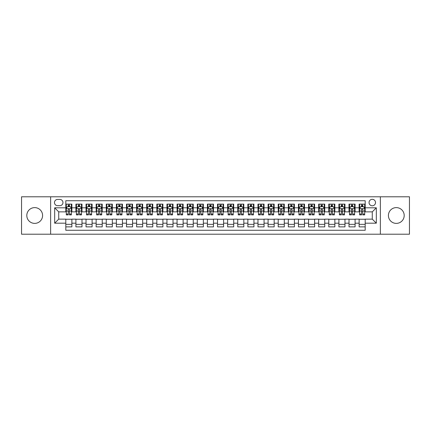 <?xml version="1.0" encoding="UTF-8"?>
<svg xmlns="http://www.w3.org/2000/svg" width="431" height="431" viewBox="0 0 431 431"><rect width="100%" height="100%" fill="white"/><g stroke="black" fill="none" stroke-linecap="round" stroke-linejoin="round"><path stroke-width="0.65" d="M396.299 207.613A7.887 7.887 0 0 0 388.412 215.5A7.887 7.887 0 0 0 396.299 223.387A7.887 7.887 0 0 0 404.192 215.5A7.887 7.887 0 0 0 396.299 207.613M34.701 207.613A7.887 7.887 0 0 0 26.808 215.5A7.887 7.887 0 0 0 34.701 223.387A7.887 7.887 0 0 0 42.588 215.5A7.887 7.887 0 0 0 34.701 207.613M372.276 199.316A3.238 3.238 0 0 0 369.044 202.554A3.238 3.238 0 0 0 372.276 205.792A3.238 3.238 0 0 0 375.514 202.554A3.238 3.238 0 0 0 372.276 199.316M380.368 234.211L409.45 234.211L409.45 196.789L380.368 196.789L380.368 234.211L50.632 234.211L50.632 196.789L21.55 196.789L21.55 234.211L50.632 234.211M365.197 204.122L359.131 204.122L359.131 207.812L355.085 207.812L355.085 211.858L359.131 211.858L359.131 207.812M355.085 207.812L355.085 204.122L349.013 204.122L349.013 207.812L344.967 207.812L344.967 211.858L349.013 211.858L349.013 207.812M344.967 207.812L344.967 204.122L338.901 204.122L338.901 207.812L334.855 207.812L334.855 211.858L338.901 211.858L338.901 207.812M334.855 207.812L334.855 204.122L328.783 204.122L328.783 207.812L324.737 207.812L324.737 211.858L328.783 211.858L328.783 207.812M324.737 207.812L324.737 204.122L318.671 204.122L318.671 207.812L314.625 207.812L314.625 211.858L318.671 211.858L318.671 207.812M314.625 207.812L314.625 204.122L308.553 204.122L308.553 207.812L304.512 207.812L304.512 211.858L308.553 211.858L308.553 207.812M304.512 207.812L304.512 204.122L298.441 204.122L298.441 207.812L294.395 207.812L294.395 211.858L298.441 211.858L298.441 207.812M294.395 207.812L294.395 204.122L288.328 204.122L288.328 207.812L284.282 207.812L284.282 211.858L288.328 211.858L288.328 207.812M284.282 207.812L284.282 204.122L278.21 204.122L278.21 207.812L274.164 207.812L274.164 211.858L278.21 211.858L278.21 207.812M274.164 207.812L274.164 204.122L268.098 204.122L268.098 207.812L264.052 207.812L264.052 211.858L268.098 211.858L268.098 207.812M264.052 207.812L264.052 204.122L257.98 204.122L257.98 207.812L253.934 207.812L253.934 211.858L257.98 211.858L257.98 207.812M253.934 207.812L253.934 204.122L247.868 204.122L247.868 207.812L243.822 207.812L243.822 211.858L247.868 211.858L247.868 207.812M243.822 207.812L243.822 204.122L237.75 204.122L237.75 207.812L233.704 207.812L233.704 211.858L237.75 211.858L237.75 207.812M233.704 207.812L233.704 204.122L227.638 204.122L227.638 207.812L223.592 207.812L223.592 211.858L227.638 211.858L227.638 207.812M223.592 207.812L223.592 204.122L217.52 204.122L217.52 207.812L213.48 207.812L213.48 211.858L217.52 211.858L217.52 207.812M213.48 207.812L213.48 204.122L207.408 204.122L207.408 207.812L203.362 207.812L203.362 211.858L207.408 211.858L207.408 207.812M203.362 207.812L203.362 204.122L197.296 204.122L197.296 207.812L193.25 207.812L193.25 211.858L197.296 211.858L197.296 207.812M193.25 207.812L193.25 204.122L187.178 204.122L187.178 207.812L183.132 207.812L183.132 211.858L187.178 211.858L187.178 207.812M183.132 207.812L183.132 204.122L177.066 204.122L177.066 207.812L173.02 207.812L173.02 211.858L177.066 211.858L177.066 207.812M173.02 207.812L173.02 204.122L166.948 204.122L166.948 207.812L162.902 207.812L162.902 211.858L166.948 211.858L166.948 207.812M162.902 207.812L162.902 204.122L156.836 204.122L156.836 207.812L152.79 207.812L152.79 211.858L156.836 211.858L156.836 207.812M152.79 207.812L152.79 204.122L146.718 204.122L146.718 207.812L142.672 207.812L142.672 211.858L146.718 211.858L146.718 207.812M142.672 207.812L142.672 204.122L136.605 204.122L136.605 207.812L132.559 207.812L132.559 211.858L136.605 211.858L136.605 207.812M132.559 207.812L132.559 204.122L126.488 204.122L126.488 207.812L122.447 207.812L122.447 211.858L126.488 211.858L126.488 207.812M122.447 207.812L122.447 204.122L116.375 204.122L116.375 207.812L112.329 207.812L112.329 211.858L116.375 211.858L116.375 207.812M112.329 207.812L112.329 204.122L106.263 204.122L106.263 207.812L102.217 207.812L102.217 211.858L106.263 211.858L106.263 207.812M102.217 207.812L102.217 204.122L96.145 204.122L96.145 207.812L92.099 207.812L92.099 211.858L96.145 211.858L96.145 207.812M92.099 207.812L92.099 204.122L86.033 204.122L86.033 207.812L81.987 207.812L81.987 211.858L86.033 211.858L86.033 207.812M81.987 207.812L81.987 204.122L75.915 204.122L75.915 211.858L71.869 211.858L71.869 204.122L65.803 204.122M65.803 226.878L71.869 226.878L71.869 219.142L75.915 219.142L75.915 226.878L81.987 226.878L81.987 219.142L86.033 219.142L86.033 223.188L81.987 223.188M86.033 223.188L86.033 226.878L92.099 226.878L92.099 219.142L96.145 219.142L96.145 223.188L92.099 223.188M96.145 223.188L96.145 226.878L102.217 226.878L102.217 219.142L106.263 219.142L106.263 223.188L102.217 223.188M106.263 223.188L106.263 226.878L112.329 226.878L112.329 219.142L116.375 219.142L116.375 223.188L112.329 223.188M116.375 223.188L116.375 226.878L122.447 226.878L122.447 219.142L126.488 219.142L126.488 223.188L122.447 223.188M126.488 223.188L126.488 226.878L132.559 226.878L132.559 219.142L136.605 219.142L136.605 223.188L132.559 223.188M136.605 223.188L136.605 226.878L142.672 226.878L142.672 219.142L146.718 219.142L146.718 223.188L142.672 223.188M146.718 223.188L146.718 226.878L152.79 226.878L152.79 219.142L156.836 219.142L156.836 223.188L152.79 223.188M156.836 223.188L156.836 226.878L162.902 226.878L162.902 219.142L166.948 219.142L166.948 223.188L162.902 223.188M166.948 223.188L166.948 226.878L173.02 226.878L173.02 219.142L177.066 219.142L177.066 223.188L173.02 223.188M177.066 223.188L177.066 226.878L183.132 226.878L183.132 219.142L187.178 219.142L187.178 223.188L183.132 223.188M187.178 223.188L187.178 226.878L193.25 226.878L193.25 219.142L197.296 219.142L197.296 223.188L193.25 223.188M197.296 223.188L197.296 226.878L203.362 226.878L203.362 219.142L207.408 219.142L207.408 223.188L203.362 223.188M207.408 223.188L207.408 226.878L213.48 226.878L213.48 219.142L217.52 219.142L217.52 223.188L213.48 223.188M217.52 223.188L217.52 226.878L223.592 226.878L223.592 219.142L227.638 219.142L227.638 223.188L223.592 223.188M227.638 223.188L227.638 226.878L233.704 226.878L233.704 219.142L237.75 219.142L237.75 223.188L233.704 223.188M237.75 223.188L237.75 226.878L243.822 226.878L243.822 219.142L247.868 219.142L247.868 223.188L243.822 223.188M247.868 223.188L247.868 226.878L253.934 226.878L253.934 219.142L257.98 219.142L257.98 223.188L253.934 223.188M257.98 223.188L257.98 226.878L264.052 226.878L264.052 219.142L268.098 219.142L268.098 223.188L264.052 223.188M268.098 223.188L268.098 226.878L274.164 226.878L274.164 219.142L278.21 219.142L278.21 223.188L274.164 223.188M278.21 223.188L278.21 226.878L284.282 226.878L284.282 219.142L288.328 219.142L288.328 223.188L284.282 223.188M288.328 223.188L288.328 226.878L294.395 226.878L294.395 219.142L298.441 219.142L298.441 223.188L294.395 223.188M298.441 223.188L298.441 226.878L304.512 226.878L304.512 219.142L308.553 219.142L308.553 223.188L304.512 223.188M308.553 223.188L308.553 226.878L314.625 226.878L314.625 219.142L318.671 219.142L318.671 223.188L314.625 223.188M318.671 223.188L318.671 226.878L324.737 226.878L324.737 219.142L328.783 219.142L328.783 223.188L324.737 223.188M328.783 223.188L328.783 226.878L334.855 226.878L334.855 219.142L338.901 219.142L338.901 223.188L334.855 223.188M338.901 223.188L338.901 226.878L344.967 226.878L344.967 219.142L349.013 219.142L349.013 223.188L344.967 223.188M349.013 223.188L349.013 226.878L355.085 226.878L355.085 219.142L359.131 219.142L359.131 223.188L355.085 223.188M57.609 205.689L59.834 205.689A3.136 3.136 0 0 0 62.969 202.554A3.136 3.136 0 0 0 59.834 199.418L57.609 199.418A3.136 3.136 0 0 0 54.473 202.554A3.136 3.136 0 0 0 57.609 205.689M380.368 196.789L50.632 196.789M365.197 207.812L365.197 200.733L65.803 200.733L65.803 211.858L58.724 211.858L58.724 219.142L65.803 219.142L65.803 230.267L365.197 230.267L365.197 219.142L372.276 219.142L372.276 211.858L365.197 211.858L365.197 207.812L376.322 207.812L376.322 223.188L365.197 223.188M65.803 223.188L54.678 223.188L54.678 207.812L65.803 207.812M359.131 223.188L359.131 226.878L365.197 226.878M65.803 206.648L66.309 206.648M68.227 206.648L69.445 206.648M71.363 206.648L71.869 206.648M65.803 211.756L66.309 211.756M68.227 211.756L69.445 211.756M71.363 211.756L71.869 211.756M65.803 219.244L71.869 219.244M65.803 224.352L71.869 224.352M75.915 211.756L76.422 211.756M78.345 211.756L79.557 211.756M81.481 211.756L81.987 211.756M75.915 206.648L76.422 206.648M78.345 206.648L79.557 206.648M81.481 206.648L81.987 206.648M75.915 219.244L81.987 219.244M75.915 224.352L81.987 224.352M86.033 219.244L92.099 219.244M86.033 224.352L92.099 224.352M86.033 206.648L86.539 206.648M88.457 206.648L89.675 206.648M91.593 206.648L92.099 206.648M86.033 211.756L86.539 211.756M88.457 211.756L89.675 211.756M91.593 211.756L92.099 211.756M96.145 219.244L102.217 219.244M96.145 224.352L102.217 224.352M96.145 206.648L96.652 206.648M98.575 206.648L99.787 206.648M101.711 206.648L102.217 206.648M96.145 211.756L96.652 211.756M98.575 211.756L99.787 211.756M101.711 211.756L102.217 211.756M106.263 219.244L112.329 219.244M106.263 224.352L112.329 224.352M106.263 206.648L106.764 206.648M108.687 206.648L109.9 206.648M111.823 206.648L112.329 206.648M106.263 211.756L106.764 211.756M108.687 211.756L109.9 211.756M111.823 211.756L112.329 211.756M116.375 219.244L122.447 219.244M116.375 224.352L122.447 224.352M116.375 206.648L116.882 206.648M118.805 206.648L120.017 206.648M121.941 206.648L122.447 206.648M116.375 211.756L116.882 211.756M118.805 211.756L120.017 211.756M121.941 211.756L122.447 211.756M126.488 219.244L132.559 219.244M126.488 224.352L132.559 224.352M126.488 206.648L126.994 206.648M128.917 206.648L130.13 206.648M132.053 206.648L132.559 206.648M126.488 211.756L126.994 211.756M128.917 211.756L130.13 211.756M132.053 211.756L132.559 211.756M136.605 219.244L142.672 219.244M136.605 224.352L142.672 224.352M136.605 206.648L137.112 206.648M139.035 206.648L140.247 206.648M142.171 206.648L142.672 206.648M136.605 211.756L137.112 211.756M139.035 211.756L140.247 211.756M142.171 211.756L142.672 211.756M146.718 219.244L152.79 219.244M146.718 224.352L152.79 224.352M146.718 206.648L147.224 206.648M149.148 206.648L150.36 206.648M152.283 206.648L152.79 206.648M146.718 211.756L147.224 211.756M149.148 211.756L150.36 211.756M152.283 211.756L152.79 211.756M156.836 219.244L162.902 219.244M156.836 224.352L162.902 224.352M156.836 206.648L157.342 206.648M159.26 206.648L160.477 206.648M162.395 206.648L162.902 206.648M156.836 211.756L157.342 211.756M159.26 211.756L160.477 211.756M162.395 211.756L162.902 211.756M166.948 219.244L173.02 219.244M166.948 224.352L173.02 224.352M166.948 206.648L167.454 206.648M169.378 206.648L170.59 206.648M172.513 206.648L173.02 206.648M166.948 211.756L167.454 211.756M169.378 211.756L170.59 211.756M172.513 211.756L173.02 211.756M177.066 219.244L183.132 219.244M177.066 224.352L183.132 224.352M177.066 206.648L177.572 206.648M179.49 206.648L180.708 206.648M182.625 206.648L183.132 206.648M177.066 211.756L177.572 211.756M179.49 211.756L180.708 211.756M182.625 211.756L183.132 211.756M187.178 219.244L193.25 219.244M187.178 224.352L193.25 224.352M187.178 206.648L187.684 206.648M189.608 206.648L190.82 206.648M192.743 206.648L193.25 206.648M187.178 211.756L187.684 211.756M189.608 211.756L190.82 211.756M192.743 211.756L193.25 211.756M197.296 219.244L203.362 219.244M197.296 224.352L203.362 224.352M197.296 206.648L197.797 206.648M199.72 206.648L200.932 206.648M202.856 206.648L203.362 206.648M197.296 211.756L197.797 211.756M199.72 211.756L200.932 211.756M202.856 211.756L203.362 211.756M207.408 219.244L213.48 219.244M207.408 224.352L213.48 224.352M207.408 206.648L207.914 206.648M209.838 206.648L211.05 206.648M212.973 206.648L213.48 206.648M207.408 211.756L207.914 211.756M209.838 211.756L211.05 211.756M212.973 211.756L213.48 211.756M217.52 219.244L223.592 219.244M217.52 224.352L223.592 224.352M217.52 206.648L218.027 206.648M219.95 206.648L221.162 206.648M223.086 206.648L223.592 206.648M217.52 211.756L218.027 211.756M219.95 211.756L221.162 211.756M223.086 211.756L223.592 211.756M227.638 219.244L233.704 219.244M227.638 224.352L233.704 224.352M227.638 206.648L228.144 206.648M230.068 206.648L231.28 206.648M233.203 206.648L233.704 206.648M227.638 211.756L228.144 211.756M230.068 211.756L231.28 211.756M233.203 211.756L233.704 211.756M237.75 219.244L243.822 219.244M237.75 224.352L243.822 224.352M237.75 206.648L238.257 206.648M240.18 206.648L241.392 206.648M243.316 206.648L243.822 206.648M237.75 211.756L238.257 211.756M240.18 211.756L241.392 211.756M243.316 211.756L243.822 211.756M247.868 219.244L253.934 219.244M247.868 224.352L253.934 224.352M247.868 206.648L248.375 206.648M250.292 206.648L251.51 206.648M253.428 206.648L253.934 206.648M247.868 211.756L248.375 211.756M250.292 211.756L251.51 211.756M253.428 211.756L253.934 211.756M257.98 219.244L264.052 219.244M257.98 224.352L264.052 224.352M257.98 206.648L258.487 206.648M260.41 206.648L261.622 206.648M263.546 206.648L264.052 206.648M257.98 211.756L258.487 211.756M260.41 211.756L261.622 211.756M263.546 211.756L264.052 211.756M268.098 219.244L274.164 219.244M268.098 224.352L274.164 224.352M268.098 206.648L268.605 206.648M270.523 206.648L271.74 206.648M273.658 206.648L274.164 206.648M268.098 211.756L268.605 211.756M270.523 211.756L271.74 211.756M273.658 211.756L274.164 211.756M278.21 219.244L284.282 219.244M278.21 224.352L284.282 224.352M278.21 206.648L278.717 206.648M280.64 206.648L281.852 206.648M283.776 206.648L284.282 206.648M278.21 211.756L278.717 211.756M280.64 211.756L281.852 211.756M283.776 211.756L284.282 211.756M288.328 219.244L294.395 219.244M288.328 224.352L294.395 224.352M288.328 206.648L288.829 206.648M290.753 206.648L291.965 206.648M293.888 206.648L294.395 206.648M288.328 211.756L288.829 211.756M290.753 211.756L291.965 211.756M293.888 211.756L294.395 211.756M298.441 219.244L304.512 219.244M298.441 224.352L304.512 224.352M298.441 206.648L298.947 206.648M300.87 206.648L302.083 206.648M304.006 206.648L304.512 206.648M298.441 211.756L298.947 211.756M300.87 211.756L302.083 211.756M304.006 211.756L304.512 211.756M308.553 219.244L314.625 219.244M308.553 224.352L314.625 224.352M308.553 206.648L309.059 206.648M310.983 206.648L312.195 206.648M314.118 206.648L314.625 206.648M308.553 211.756L309.059 211.756M310.983 211.756L312.195 211.756M314.118 211.756L314.625 211.756M318.671 219.244L324.737 219.244M318.671 224.352L324.737 224.352M318.671 206.648L319.177 206.648M321.1 206.648L322.313 206.648M324.236 206.648L324.737 206.648M318.671 211.756L319.177 211.756M321.1 211.756L322.313 211.756M324.236 211.756L324.737 211.756M328.783 219.244L334.855 219.244M328.783 224.352L334.855 224.352M328.783 206.648L329.289 206.648M331.213 206.648L332.425 206.648M334.348 206.648L334.855 206.648M328.783 211.756L329.289 211.756M331.213 211.756L332.425 211.756M334.348 211.756L334.855 211.756M338.901 219.244L344.967 219.244M338.901 224.352L344.967 224.352M338.901 206.648L339.407 206.648M341.325 206.648L342.543 206.648M344.461 206.648L344.967 206.648M338.901 211.756L339.407 211.756M341.325 211.756L342.543 211.756M344.461 211.756L344.967 211.756M349.013 219.244L355.085 219.244M349.013 224.352L355.085 224.352M349.013 206.648L349.519 206.648M351.443 206.648L352.655 206.648M354.578 206.648L355.085 206.648M349.013 211.756L349.519 211.756M351.443 211.756L352.655 211.756M354.578 211.756L355.085 211.756M359.131 219.244L365.197 219.244M359.131 224.352L365.197 224.352M359.131 206.648L359.637 206.648M361.555 206.648L362.773 206.648M364.691 206.648L365.197 206.648M359.131 211.756L359.637 211.756M361.555 211.756L362.773 211.756M364.691 211.756L365.197 211.756M58.724 211.858L54.678 207.812M58.724 219.142L54.678 223.188M376.322 207.812L372.276 211.858M376.322 223.188L372.276 219.142M69.445 205.436L68.227 205.436M71.363 214.067L69.445 214.067L69.445 214.891L71.363 214.891L71.363 208.723L70.355 206.702L67.317 206.702L66.309 208.723L66.309 214.891L68.227 214.891L68.227 214.067L66.309 214.067M66.309 208.723L66.309 204.122M71.363 208.723L71.363 204.122M68.227 206.702L68.227 204.122M69.445 204.122L69.445 206.702M69.445 214.067L69.445 209.482C69.041 208.701 68.637 208.701 68.227 209.482L68.227 214.067M79.557 205.436L78.345 205.436M81.481 214.067L79.557 214.067L79.557 214.891L81.481 214.891L81.481 208.723L80.468 206.702L77.435 206.702L76.422 208.723L76.422 214.891L78.345 214.891L78.345 214.067L76.422 214.067M76.422 208.723L76.422 204.122M81.481 208.723L81.481 204.122M78.345 206.702L78.345 204.122M79.557 204.122L79.557 206.702M79.557 214.067L79.557 209.482C79.153 208.701 78.749 208.701 78.345 209.482L78.345 214.067M89.675 205.436L88.457 205.436M91.593 214.067L89.675 214.067L89.675 214.891L91.593 214.891L91.593 208.723L90.585 206.702L87.547 206.702L86.539 208.723L86.539 214.891L88.457 214.891L88.457 214.067L86.539 214.067M86.539 208.723L86.539 204.122M91.593 208.723L91.593 204.122M88.457 206.702L88.457 204.122M89.675 204.122L89.675 206.702M89.675 214.067L89.675 209.482C89.271 208.701 88.861 208.701 88.457 209.482L88.457 214.067M99.787 205.436L98.575 205.436M101.711 214.067L99.787 214.067L99.787 214.891L101.711 214.891L101.711 208.723L100.698 206.702L97.665 206.702L96.652 208.723L96.652 214.891L98.575 214.891L98.575 214.067L96.652 214.067M96.652 208.723L96.652 204.122M101.711 208.723L101.711 204.122M98.575 206.702L98.575 204.122M99.787 204.122L99.787 206.702M99.787 214.067L99.787 209.482C99.383 208.701 98.979 208.701 98.575 209.482L98.575 214.067M109.9 205.436L108.687 205.436M111.823 214.067L109.9 214.067L109.9 214.891L111.823 214.891L111.823 208.723L110.81 206.702L107.777 206.702L106.764 208.723L106.764 214.891L108.687 214.891L108.687 214.067L106.764 214.067M106.764 208.723L106.764 204.122M111.823 208.723L111.823 204.122M108.687 206.702L108.687 204.122M109.9 204.122L109.9 206.702M109.9 214.067L109.9 209.482C109.496 208.701 109.091 208.701 108.687 209.482L108.687 214.067M120.017 205.436L118.805 205.436M121.941 214.067L120.017 214.067L120.017 214.891L121.941 214.891L121.941 208.723L120.928 206.702L117.895 206.702L116.882 208.723L116.882 214.891L118.805 214.891L118.805 214.067L116.882 214.067M116.882 208.723L116.882 204.122M121.941 208.723L121.941 204.122M118.805 206.702L118.805 204.122M120.017 204.122L120.017 206.702M120.017 214.067L120.017 209.482C119.613 208.701 119.209 208.701 118.805 209.482L118.805 214.067M130.13 205.436L128.917 205.436M132.053 214.067L130.13 214.067L130.13 214.891L132.053 214.891L132.053 208.723L131.04 206.702L128.007 206.702L126.994 208.723L126.994 214.891L128.917 214.891L128.917 214.067L126.994 214.067M126.994 208.723L126.994 204.122M132.053 208.723L132.053 204.122M128.917 206.702L128.917 204.122M130.13 204.122L130.13 206.702M130.13 214.067L130.13 209.482C129.726 208.701 129.322 208.701 128.917 209.482L128.917 214.067M140.247 205.436L139.035 205.436M142.171 214.067L140.247 214.067L140.247 214.891L142.171 214.891L142.171 208.723L141.158 206.702L138.125 206.702L137.112 208.723L137.112 214.891L139.035 214.891L139.035 214.067L137.112 214.067M137.112 208.723L137.112 204.122M142.171 208.723L142.171 204.122M139.035 206.702L139.035 204.122M140.247 204.122L140.247 206.702M140.247 214.067L140.247 209.482C139.843 208.701 139.439 208.701 139.035 209.482L139.035 214.067M150.36 205.436L149.148 205.436M152.283 214.067L150.36 214.067L150.36 214.891L152.283 214.891L152.283 208.723L151.27 206.702L148.237 206.702L147.224 208.723L147.224 214.891L149.148 214.891L149.148 214.067L147.224 214.067M147.224 208.723L147.224 204.122M152.283 208.723L152.283 204.122M149.148 206.702L149.148 204.122M150.36 204.122L150.36 206.702M150.36 214.067L150.36 209.482C149.956 208.701 149.552 208.701 149.148 209.482L149.148 214.067M160.477 205.436L159.26 205.436M162.395 214.067L160.477 214.067L160.477 214.891L162.395 214.891L162.395 208.723L161.388 206.702L158.349 206.702L157.342 208.723L157.342 214.891L159.26 214.891L159.26 214.067L157.342 214.067M157.342 208.723L157.342 204.122M162.395 208.723L162.395 204.122M159.26 206.702L159.26 204.122M160.477 204.122L160.477 206.702M160.477 214.067L160.477 209.482C160.073 208.701 159.669 208.701 159.26 209.482L159.26 214.067M170.59 205.436L169.378 205.436M172.513 214.067L170.59 214.067L170.59 214.891L172.513 214.891L172.513 208.723L171.5 206.702L168.467 206.702L167.454 208.723L167.454 214.891L169.378 214.891L169.378 214.067L167.454 214.067M167.454 208.723L167.454 204.122M172.513 208.723L172.513 204.122M169.378 206.702L169.378 204.122M170.59 204.122L170.59 206.702M170.59 214.067L170.59 209.482C170.186 208.701 169.782 208.701 169.378 209.482L169.378 214.067M180.708 205.436L179.49 205.436M182.625 214.067L180.708 214.067L180.708 214.891L182.625 214.891L182.625 208.723L181.618 206.702L178.579 206.702L177.572 208.723L177.572 214.891L179.49 214.891L179.49 214.067L177.572 214.067M177.572 208.723L177.572 204.122M182.625 208.723L182.625 204.122M179.49 206.702L179.49 204.122M180.708 204.122L180.708 206.702M180.708 214.067L180.708 209.482C180.303 208.701 179.894 208.701 179.49 209.482L179.49 214.067M190.82 205.436L189.608 205.436M192.743 214.067L190.82 214.067L190.82 214.891L192.743 214.891L192.743 208.723L191.73 206.702L188.697 206.702L187.684 208.723L187.684 214.891L189.608 214.891L189.608 214.067L187.684 214.067M187.684 208.723L187.684 204.122M192.743 208.723L192.743 204.122M189.608 206.702L189.608 204.122M190.82 204.122L190.82 206.702M190.82 214.067L190.82 209.482C190.416 208.701 190.012 208.701 189.608 209.482L189.608 214.067M200.932 205.436L199.72 205.436M202.856 214.067L200.932 214.067L200.932 214.891L202.856 214.891L202.856 208.723L201.843 206.702L198.81 206.702L197.797 208.723L197.797 214.891L199.72 214.891L199.72 214.067L197.797 214.067M197.797 208.723L197.797 204.122M202.856 208.723L202.856 204.122M199.72 206.702L199.72 204.122M200.932 204.122L200.932 206.702M200.932 214.067L200.932 209.482C200.528 208.701 200.124 208.701 199.72 209.482L199.72 214.067M211.05 205.436L209.838 205.436M212.973 214.067L211.05 214.067L211.05 214.891L212.973 214.891L212.973 208.723L211.96 206.702L208.927 206.702L207.914 208.723L207.914 214.891L209.838 214.891L209.838 214.067L207.914 214.067M207.914 208.723L207.914 204.122M212.973 208.723L212.973 204.122M209.838 206.702L209.838 204.122M211.05 204.122L211.05 206.702M211.05 214.067L211.05 209.482C210.646 208.701 210.242 208.701 209.838 209.482L209.838 214.067M221.162 205.436L219.95 205.436M223.086 214.067L221.162 214.067L221.162 214.891L223.086 214.891L223.086 208.723L222.073 206.702L219.04 206.702L218.027 208.723L218.027 214.891L219.95 214.891L219.95 214.067L218.027 214.067M218.027 208.723L218.027 204.122M223.086 208.723L223.086 204.122M219.95 206.702L219.95 204.122M221.162 204.122L221.162 206.702M221.162 214.067L221.162 209.482C220.758 208.701 220.354 208.701 219.95 209.482L219.95 214.067M231.28 205.436L230.068 205.436M233.203 214.067L231.28 214.067L231.28 214.891L233.203 214.891L233.203 208.723L232.19 206.702L229.157 206.702L228.144 208.723L228.144 214.891L230.068 214.891L230.068 214.067L228.144 214.067M228.144 208.723L228.144 204.122M233.203 208.723L233.203 204.122M230.068 206.702L230.068 204.122M231.28 204.122L231.28 206.702M231.28 214.067L231.28 209.482C230.876 208.701 230.472 208.701 230.068 209.482L230.068 214.067M241.392 205.436L240.18 205.436M243.316 214.067L241.392 214.067L241.392 214.891L243.316 214.891L243.316 208.723L242.303 206.702L239.27 206.702L238.257 208.723L238.257 214.891L240.18 214.891L240.18 214.067L238.257 214.067M238.257 208.723L238.257 204.122M243.316 208.723L243.316 204.122M240.18 206.702L240.18 204.122M241.392 204.122L241.392 206.702M241.392 214.067L241.392 209.482C240.988 208.701 240.584 208.701 240.18 209.482L240.18 214.067M251.51 205.436L250.292 205.436M253.428 214.067L251.51 214.067L251.51 214.891L253.428 214.891L253.428 208.723L252.421 206.702L249.382 206.702L248.375 208.723L248.375 214.891L250.292 214.891L250.292 214.067L248.375 214.067M248.375 208.723L248.375 204.122M253.428 208.723L253.428 204.122M250.292 206.702L250.292 204.122M251.51 204.122L251.51 206.702M251.51 214.067L251.51 209.482C251.106 208.701 250.702 208.701 250.292 209.482L250.292 214.067M261.622 205.436L260.41 205.436M263.546 214.067L261.622 214.067L261.622 214.891L263.546 214.891L263.546 208.723L262.533 206.702L259.5 206.702L258.487 208.723L258.487 214.891L260.41 214.891L260.41 214.067L258.487 214.067M258.487 208.723L258.487 204.122M263.546 208.723L263.546 204.122M260.41 206.702L260.41 204.122M261.622 204.122L261.622 206.702M261.622 214.067L261.622 209.482C261.218 208.701 260.814 208.701 260.41 209.482L260.41 214.067M271.74 205.436L270.523 205.436M273.658 214.067L271.74 214.067L271.74 214.891L273.658 214.891L273.658 208.723L272.651 206.702L269.612 206.702L268.605 208.723L268.605 214.891L270.523 214.891L270.523 214.067L268.605 214.067M268.605 208.723L268.605 204.122M273.658 208.723L273.658 204.122M270.523 206.702L270.523 204.122M271.74 204.122L271.74 206.702M271.74 214.067L271.74 209.482C271.336 208.701 270.927 208.701 270.523 209.482L270.523 214.067M281.852 205.436L280.64 205.436M283.776 214.067L281.852 214.067L281.852 214.891L283.776 214.891L283.776 208.723L282.763 206.702L279.73 206.702L278.717 208.723L278.717 214.891L280.64 214.891L280.64 214.067L278.717 214.067M278.717 208.723L278.717 204.122M283.776 208.723L283.776 204.122M280.64 206.702L280.64 204.122M281.852 204.122L281.852 206.702M281.852 214.067L281.852 209.482C281.448 208.701 281.044 208.701 280.64 209.482L280.64 214.067M291.965 205.436L290.753 205.436M293.888 214.067L291.965 214.067L291.965 214.891L293.888 214.891L293.888 208.723L292.875 206.702L289.842 206.702L288.829 208.723L288.829 214.891L290.753 214.891L290.753 214.067L288.829 214.067M288.829 208.723L288.829 204.122M293.888 208.723L293.888 204.122M290.753 206.702L290.753 204.122M291.965 204.122L291.965 206.702M291.965 214.067L291.965 209.482C291.561 208.701 291.157 208.701 290.753 209.482L290.753 214.067M302.083 205.436L300.87 205.436M304.006 214.067L302.083 214.067L302.083 214.891L304.006 214.891L304.006 208.723L302.993 206.702L299.96 206.702L298.947 208.723L298.947 214.891L300.87 214.891L300.87 214.067L298.947 214.067M298.947 208.723L298.947 204.122M304.006 208.723L304.006 204.122M300.87 206.702L300.87 204.122M302.083 204.122L302.083 206.702M302.083 214.067L302.083 209.482C301.678 208.701 301.274 208.701 300.87 209.482L300.87 214.067M312.195 205.436L310.983 205.436M314.118 214.067L312.195 214.067L312.195 214.891L314.118 214.891L314.118 208.723L313.105 206.702L310.072 206.702L309.059 208.723L309.059 214.891L310.983 214.891L310.983 214.067L309.059 214.067M309.059 208.723L309.059 204.122M314.118 208.723L314.118 204.122M310.983 206.702L310.983 204.122M312.195 204.122L312.195 206.702M312.195 214.067L312.195 209.482C311.791 208.701 311.387 208.701 310.983 209.482L310.983 214.067M322.313 205.436L321.1 205.436M324.236 214.067L322.313 214.067L322.313 214.891L324.236 214.891L324.236 208.723L323.223 206.702L320.19 206.702L319.177 208.723L319.177 214.891L321.1 214.891L321.1 214.067L319.177 214.067M319.177 208.723L319.177 204.122M324.236 208.723L324.236 204.122M321.1 206.702L321.1 204.122M322.313 204.122L322.313 206.702M322.313 214.067L322.313 209.482C321.909 208.701 321.504 208.701 321.1 209.482L321.1 214.067M332.425 205.436L331.213 205.436M334.348 214.067L332.425 214.067L332.425 214.891L334.348 214.891L334.348 208.723L333.335 206.702L330.302 206.702L329.289 208.723L329.289 214.891L331.213 214.891L331.213 214.067L329.289 214.067M329.289 208.723L329.289 204.122M334.348 208.723L334.348 204.122M331.213 206.702L331.213 204.122M332.425 204.122L332.425 206.702M332.425 214.067L332.425 209.482C332.021 208.701 331.617 208.701 331.213 209.482L331.213 214.067M342.543 205.436L341.325 205.436M344.461 214.067L342.543 214.067L342.543 214.891L344.461 214.891L344.461 208.723L343.453 206.702L340.415 206.702L339.407 208.723L339.407 214.891L341.325 214.891L341.325 214.067L339.407 214.067M339.407 208.723L339.407 204.122M344.461 208.723L344.461 204.122M341.325 206.702L341.325 204.122M342.543 204.122L342.543 206.702M342.543 214.067L342.543 209.482C342.139 208.701 341.735 208.701 341.325 209.482L341.325 214.067M352.655 205.436L351.443 205.436M354.578 214.067L352.655 214.067L352.655 214.891L354.578 214.891L354.578 208.723L353.565 206.702L350.532 206.702L349.519 208.723L349.519 214.891L351.443 214.891L351.443 214.067L349.519 214.067M349.519 208.723L349.519 204.122M354.578 208.723L354.578 204.122M351.443 206.702L351.443 204.122M352.655 204.122L352.655 206.702M352.655 214.067L352.655 209.482C352.251 208.701 351.847 208.701 351.443 209.482L351.443 214.067M362.773 205.436L361.555 205.436M364.691 214.067L362.773 214.067L362.773 214.891L364.691 214.891L364.691 208.723L363.683 206.702L360.645 206.702L359.637 208.723L359.637 214.891L361.555 214.891L361.555 214.067L359.637 214.067M359.637 208.723L359.637 204.122M364.691 208.723L364.691 204.122M361.555 206.702L361.555 204.122M362.773 204.122L362.773 206.702M362.773 214.067L362.773 209.482C362.369 208.701 361.959 208.701 361.555 209.482L361.555 214.067M75.915 223.188L71.869 223.188M75.915 207.812L71.869 207.812M71.341 208.674L66.331 208.674M66.309 207.257L67.042 207.257M70.63 207.257L71.363 207.257M68.227 211.066L66.309 211.066M71.363 211.066L69.445 211.066M69.445 206.077L68.227 206.077M81.454 208.674L76.449 208.674M76.422 207.257L77.154 207.257M80.748 207.257L81.481 207.257M78.345 211.066L76.422 211.066M81.481 211.066L79.557 211.066M79.557 206.077L78.345 206.077M91.571 208.674L86.561 208.674M86.539 207.257L87.272 207.257M90.86 207.257L91.593 207.257M88.457 211.066L86.539 211.066M91.593 211.066L89.675 211.066M89.675 206.077L88.457 206.077M101.684 208.674L96.679 208.674M96.652 207.257L97.384 207.257M100.978 207.257L101.711 207.257M98.575 211.066L96.652 211.066M101.711 211.066L99.787 211.066M99.787 206.077L98.575 206.077M111.796 208.674L106.791 208.674M106.764 207.257L107.502 207.257M111.09 207.257L111.823 207.257M108.687 211.066L106.764 211.066M111.823 211.066L109.9 211.066M109.9 206.077L108.687 206.077M121.914 208.674L116.909 208.674M116.882 207.257L117.615 207.257M121.208 207.257L121.941 207.257M118.805 211.066L116.882 211.066M121.941 211.066L120.017 211.066M120.017 206.077L118.805 206.077M132.026 208.674L127.021 208.674M126.994 207.257L127.727 207.257M131.32 207.257L132.053 207.257M128.917 211.066L126.994 211.066M132.053 211.066L130.13 211.066M130.13 206.077L128.917 206.077M142.144 208.674L137.133 208.674M137.112 207.257L137.845 207.257M141.433 207.257L142.171 207.257M139.035 211.066L137.112 211.066M142.171 211.066L140.247 211.066M140.247 206.077L139.035 206.077M152.256 208.674L147.251 208.674M147.224 207.257L147.957 207.257M151.55 207.257L152.283 207.257M149.148 211.066L147.224 211.066M152.283 211.066L150.36 211.066M150.36 206.077L149.148 206.077M162.374 208.674L157.363 208.674M157.342 207.257L158.075 207.257M161.663 207.257L162.395 207.257M159.26 211.066L157.342 211.066M162.395 211.066L160.477 211.066M160.477 206.077L159.26 206.077M172.486 208.674L167.481 208.674M167.454 207.257L168.187 207.257M171.78 207.257L172.513 207.257M169.378 211.066L167.454 211.066M172.513 211.066L170.59 211.066M170.59 206.077L169.378 206.077M182.604 208.674L177.594 208.674M177.572 207.257L178.305 207.257M181.893 207.257L182.625 207.257M179.49 211.066L177.572 211.066M182.625 211.066L180.708 211.066M180.708 206.077L179.49 206.077M192.716 208.674L187.711 208.674M187.684 207.257L188.417 207.257M192.01 207.257L192.743 207.257M189.608 211.066L187.684 211.066M192.743 211.066L190.82 211.066M190.82 206.077L189.608 206.077M202.834 208.674L197.824 208.674M197.797 207.257L198.535 207.257M202.123 207.257L202.856 207.257M199.72 211.066L197.797 211.066M202.856 211.066L200.932 211.066M200.932 206.077L199.72 206.077M212.946 208.674L207.941 208.674M207.914 207.257L208.647 207.257M212.241 207.257L212.973 207.257M209.838 211.066L207.914 211.066M212.973 211.066L211.05 211.066M211.05 206.077L209.838 206.077M223.059 208.674L218.054 208.674M218.027 207.257L218.759 207.257M222.353 207.257L223.086 207.257M219.95 211.066L218.027 211.066M223.086 211.066L221.162 211.066M221.162 206.077L219.95 206.077M233.176 208.674L228.166 208.674M228.144 207.257L228.877 207.257M232.465 207.257L233.203 207.257M230.068 211.066L228.144 211.066M233.203 211.066L231.28 211.066M231.28 206.077L230.068 206.077M243.289 208.674L238.284 208.674M238.257 207.257L238.989 207.257M242.583 207.257L243.316 207.257M240.18 211.066L238.257 211.066M243.316 211.066L241.392 211.066M241.392 206.077L240.18 206.077M253.406 208.674L248.396 208.674M248.375 207.257L249.107 207.257M252.695 207.257L253.428 207.257M250.292 211.066L248.375 211.066M253.428 211.066L251.51 211.066M251.51 206.077L250.292 206.077M263.519 208.674L258.514 208.674M258.487 207.257L259.22 207.257M262.813 207.257L263.546 207.257M260.41 211.066L258.487 211.066M263.546 211.066L261.622 211.066M261.622 206.077L260.41 206.077M273.637 208.674L268.626 208.674M268.605 207.257L269.337 207.257M272.925 207.257L273.658 207.257M270.523 211.066L268.605 211.066M273.658 211.066L271.74 211.066M271.74 206.077L270.523 206.077M283.749 208.674L278.744 208.674M278.717 207.257L279.45 207.257M283.043 207.257L283.776 207.257M280.64 211.066L278.717 211.066M283.776 211.066L281.852 211.066M281.852 206.077L280.64 206.077M293.867 208.674L288.856 208.674M288.829 207.257L289.567 207.257M293.155 207.257L293.888 207.257M290.753 211.066L288.829 211.066M293.888 211.066L291.965 211.066M291.965 206.077L290.753 206.077M303.979 208.674L298.974 208.674M298.947 207.257L299.68 207.257M303.273 207.257L304.006 207.257M300.87 211.066L298.947 211.066M304.006 211.066L302.083 211.066M302.083 206.077L300.87 206.077M314.091 208.674L309.086 208.674M309.059 207.257L309.792 207.257M313.385 207.257L314.118 207.257M310.983 211.066L309.059 211.066M314.118 211.066L312.195 211.066M312.195 206.077L310.983 206.077M324.209 208.674L319.204 208.674M319.177 207.257L319.91 207.257M323.498 207.257L324.236 207.257M321.1 211.066L319.177 211.066M324.236 211.066L322.313 211.066M322.313 206.077L321.1 206.077M334.321 208.674L329.316 208.674M329.289 207.257L330.022 207.257M333.616 207.257L334.348 207.257M331.213 211.066L329.289 211.066M334.348 211.066L332.425 211.066M332.425 206.077L331.213 206.077M344.439 208.674L339.429 208.674M339.407 207.257L340.14 207.257M343.728 207.257L344.461 207.257M341.325 211.066L339.407 211.066M344.461 211.066L342.543 211.066M342.543 206.077L341.325 206.077M354.551 208.674L349.546 208.674M349.519 207.257L350.252 207.257M353.846 207.257L354.578 207.257M351.443 211.066L349.519 211.066M354.578 211.066L352.655 211.066M352.655 206.077L351.443 206.077M364.669 208.674L359.659 208.674M359.637 207.257L360.37 207.257M363.958 207.257L364.691 207.257M361.555 211.066L359.637 211.066M364.691 211.066L362.773 211.066M362.773 206.077L361.555 206.077"/></g></svg>
